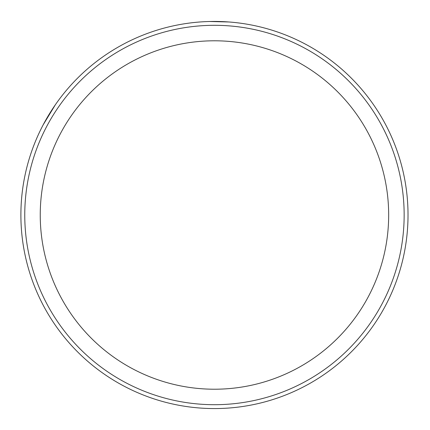 <?xml version="1.0" encoding="UTF-8"?>
<svg xmlns="http://www.w3.org/2000/svg" width="430" height="430" viewBox="0 0 430 430"><rect width="100%" height="100%" fill="white"/><g stroke="black" fill="none" stroke-linecap="round" stroke-linejoin="round"><path stroke-width="0.64" d="M408.022 215.005A193.564 193.564 0 0 1 117.675 382.635A193.564 193.564 0 0 1 117.675 47.37A193.564 193.564 0 0 1 408.022 215.005M404.152 215.005A189.695 189.695 0 0 1 119.61 379.287A189.695 189.695 0 0 1 119.61 50.724A189.695 189.695 0 0 1 404.152 215.005A189.695 189.695 0 0 1 119.61 379.287A189.695 189.695 0 0 1 119.61 50.724A189.695 189.695 0 0 1 404.152 215.005M388.666 215.005A174.209 174.209 0 0 1 127.35 365.876A174.209 174.209 0 0 1 127.35 64.134A174.209 174.209 0 0 1 388.666 215.005M43.183 124.824L55.303 104.829M209.577 21.5L228.808 21.973"/></g></svg>
